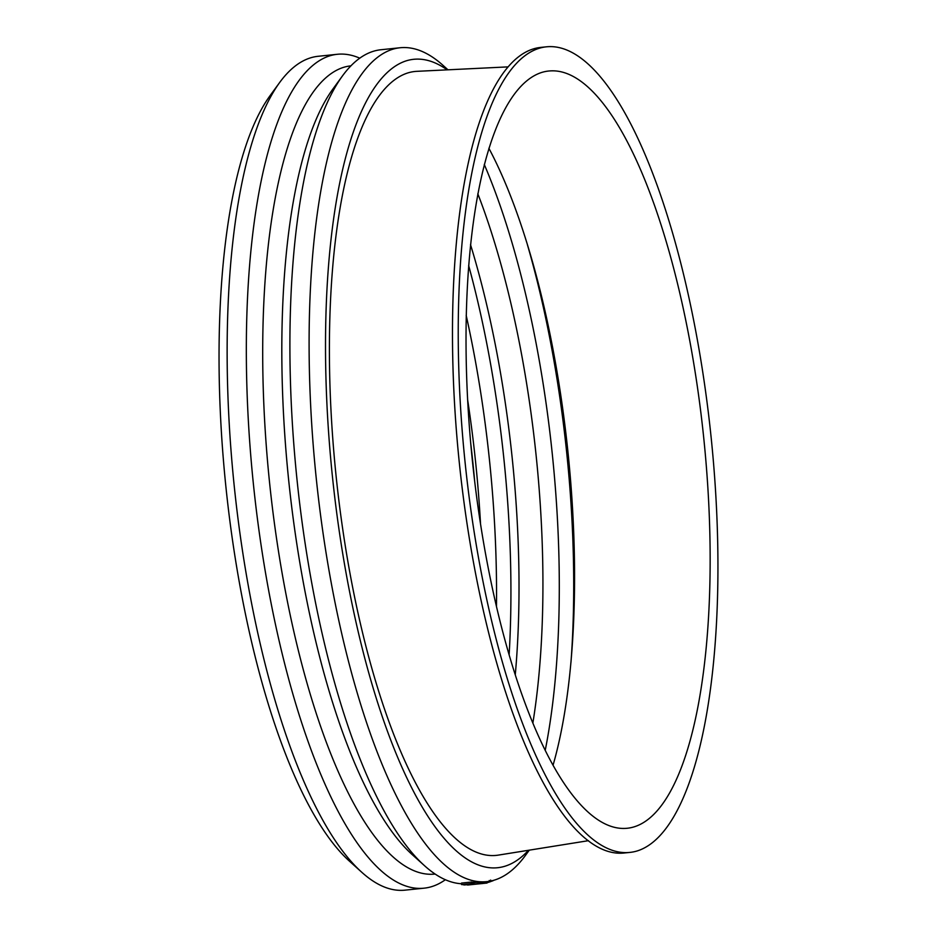 <?xml version="1.0" encoding="UTF-8"?>
<svg xmlns="http://www.w3.org/2000/svg" width="937" height="937" viewBox="0 0 937 937"><rect width="100%" height="100%" fill="white"/><g stroke="black" fill="none" stroke-linecap="round" stroke-linejoin="round"><path stroke-width="1.41" d="M630.051 852.389L624.3 852.986A404.948 123.661 -95.9 0 1 459.341 463.03A404.948 123.661 -95.9 0 1 540.368 47.447L546.13 46.85A404.948 123.661 -95.9 0 1 709.766 424.719A404.948 123.661 -95.9 0 1 637.359 850.89A404.948 123.661 -95.9 0 1 630.051 852.389A404.948 123.661 -95.9 0 1 465.092 462.433A404.948 123.661 -95.9 0 1 546.13 46.85M541.773 72.43A380.645 116.235 84.1 0 0 474.075 476.195A380.645 116.235 84.1 0 0 629.477 827.957A380.645 116.235 84.1 0 0 703.699 437.567A380.645 116.235 84.1 0 0 550.593 70.884A380.645 116.235 84.1 0 0 541.773 72.43M464.365 884.95A420.713 128.474 -95.9 0 1 463.979 884.926A4761.061 4755.779 -15.9 0 0 477.975 883.673A420.713 128.474 84.1 0 0 478.35 883.685A4797.229 4792.45 161.9 0 1 464.365 884.95M463.979 884.844A420.713 128.474 -95.9 0 1 463.358 884.786A2034.766 1439.267 -91.1 0 0 469.987 883.814L462.023 884.645A420.713 128.474 -95.9 0 1 461.613 884.587L471.674 883.532A420.713 128.474 84.1 0 0 472.178 883.603A2006.843 1414.636 88.8 0 1 464.951 884.669L473.642 883.767A420.713 128.474 84.1 0 0 474.04 883.802L463.979 884.926M473.935 882.513A4775.268 4769.927 -17.2 0 0 477.835 882.162A419.19 128.006 84.1 0 0 478.21 882.174L478.35 883.685M477.835 882.162L477.975 883.673M469.66 884.657L472.635 884.446A420.713 128.474 84.1 0 0 472.927 884.434L468.922 884.856A420.713 128.474 -95.9 0 1 468.559 884.856L469.66 884.657M467.118 884.704L473.7 884.317A420.713 128.474 84.1 0 0 474.075 884.317L477.823 883.931A420.713 128.474 84.1 0 0 478.268 883.919L468.195 884.973A420.713 128.474 -95.9 0 1 467.376 884.985L467.376 884.985M475.504 884.212L487.017 883.041L487.24 881.588L487.381 882.631A420.713 128.474 84.1 0 0 487.381 882.631M488.364 882.291L489.255 882.01M488.505 881.424L488.61 882.267M490.824 881.272L491.866 881.167A420.713 128.474 84.1 0 0 492.265 881.014L493.213 880.616A420.713 128.474 84.1 0 0 493.6 880.452L493.588 880.347M495.31 879.82L497.617 878.988M489.395 881.881L490.707 881.518M489.992 881.178L490.063 881.811M487.369 882.525L487.966 882.467A420.713 128.474 84.1 0 0 488.376 882.349L488.259 881.459M487.861 881.506L487.966 882.467M461.613 884.587L461.484 883.076L471.557 882.022L471.674 883.532M472.072 882.396L473.501 882.256A419.19 128.006 84.1 0 0 473.911 882.291L474.04 883.802M473.501 882.256L473.642 883.767M471.557 882.022A419.19 128.006 84.1 0 0 472.049 882.092L472.178 883.603M447.98 69.806L443.213 65.52A419.19 128.006 84.1 0 0 400.087 47.752A419.19 128.006 84.1 0 0 392.521 49.298A419.19 128.006 84.1 0 0 317.561 490.461A419.19 128.006 84.1 0 0 486.959 881.612A419.19 128.006 84.1 0 0 525.505 855.34L529.288 850.152M400.087 47.752L380.926 49.743A419.19 128.006 84.1 0 0 373.359 51.289A419.19 128.006 84.1 0 0 342.392 76.014A419.19 128.006 84.1 0 0 297.041 479.943A419.19 128.006 84.1 0 0 424.684 865.847A419.19 128.006 84.1 0 0 461.543 883.755M553.135 764.943A388.281 118.566 84.1 0 0 488.88 148.269M570.973 662.389A413.112 126.155 84.1 0 0 527.472 244.944M545.287 750.022A413.112 126.155 84.1 0 0 484.288 164.49M532.919 722.708A400.204 122.208 84.1 0 0 477.811 193.76M515.303 674.441A400.204 122.208 84.1 0 0 470.515 244.627M509.154 654.424A413.112 126.155 84.1 0 0 468.641 265.476M496.481 606.075A413.112 126.155 84.1 0 0 466.193 315.406M480.517 523.596A401.985 122.759 84.1 0 0 467.575 399.408M359.761 58.176A419.19 128.006 84.1 0 0 337.308 54.287L318.147 56.29A419.19 128.006 84.1 0 0 310.58 57.836A419.19 128.006 84.1 0 0 279.613 82.561L269.915 95.867A406.283 124.071 84.1 0 0 225.958 487.345A406.283 124.071 84.1 0 0 349.665 861.361L361.905 872.382A419.19 128.006 84.1 0 0 405.03 890.15L424.192 888.159A419.19 128.006 84.1 0 0 445.356 879.726M474.614 480.693A406.283 124.071 84.1 0 0 470.643 442.604M279.613 82.561A419.19 128.006 84.1 0 0 234.273 486.479A419.19 128.006 84.1 0 0 361.905 872.382M337.308 54.287A419.19 128.006 84.1 0 0 329.742 55.833A419.19 128.006 84.1 0 0 254.794 496.997A419.19 128.006 84.1 0 0 424.192 888.159M350.906 65.848L350.871 65.859A406.283 124.071 84.1 0 0 343.539 67.359A406.283 124.071 84.1 0 0 270.898 494.935A406.283 124.071 84.1 0 0 435.073 874.045L435.108 874.034M342.392 76.014L332.682 89.32A406.283 124.071 84.1 0 0 288.737 480.81A406.283 124.071 84.1 0 0 412.444 854.825L424.684 865.847M447.16 69.853A406.283 124.071 84.1 0 0 406.318 60.811A406.283 124.071 84.1 0 0 340.728 541.047A406.283 124.071 84.1 0 0 528.468 850.281M507.831 66.89L416.93 71.329A394.044 120.334 84.1 0 0 407.806 72.934A394.044 120.334 84.1 0 0 337.73 490.929A394.044 120.334 84.1 0 0 498.589 855.071L588.459 840.676M486.853 881.623L487.017 883.041M482.051 882.127L482.204 883.603M489.173 881.319L489.266 882.115M490.648 881.049L490.719 881.635M489.407 882.045L489.219 880.534M490.859 881.553L490.672 880.042M478.245 882.525L486.959 881.612"/></g></svg>
